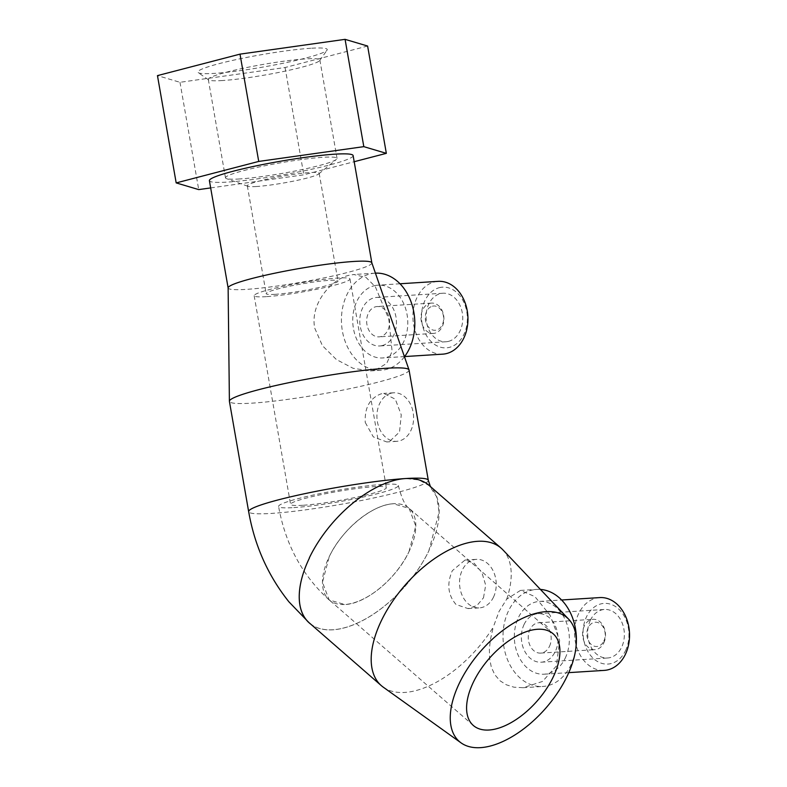 <?xml version="1.0" encoding="UTF-8"?>
<svg xmlns="http://www.w3.org/2000/svg" width="787" height="787" viewBox="0 0 787 787"><rect width="100%" height="100%" fill="white"/><g stroke="black" fill="none" stroke-linecap="round" stroke-linejoin="round"><path stroke-width="0.59" stroke-dasharray="3.94 2.95" d="M293.807 507.605A60.786 5.765 170.1 0 0 360.289 497.669A60.786 5.765 170.1 0 0 398.36 485.53A60.786 5.765 170.1 0 0 383.161 484.359A60.786 5.765 170.1 0 0 298.607 498.515A60.786 5.765 170.1 0 0 278.598 506.434A60.786 5.765 170.1 0 0 293.807 507.605M409.014 551.608L415.782 526.021L409.112 508.382L393.352 503.788C372.389 504.447 341.666 529.789 329.251 556.665A60.786 32.041 131.1 0 0 329.222 599.94A60.786 32.041 131.1 0 0 344.913 604.475A60.786 32.041 131.1 0 0 409.014 551.608A60.786 32.041 131.1 0 0 409.073 508.274A60.786 32.041 131.1 0 0 393.382 503.729A60.786 32.041 131.1 0 0 329.251 556.665L322.454 582.321L329.173 599.979L344.883 604.534C365.866 603.875 396.618 578.494 409.014 551.608M310.727 624.14A91.184 48.056 131.1 0 0 332.871 629.816A91.184 48.056 131.1 0 0 429.063 550.438A91.184 48.056 -48.9 0 1 332.901 629.757A91.184 48.056 -48.9 0 1 309.37 622.95M309.311 557.924C327.943 517.571 374.012 479.647 405.502 478.545L418.989 479.962L429.318 485.687L436.716 496.892L439.116 512.15L428.954 550.339A91.184 48.056 131.1 0 0 429.043 485.353M371.818 262.779A72.945 6.926 -9.9 0 1 371.848 262.888A72.945 6.926 -9.9 0 1 326.152 277.447A72.945 6.926 -9.9 0 1 246.37 289.37A72.945 6.926 -9.9 0 1 228.132 287.963A72.945 6.926 -9.9 0 1 228.122 287.855M353.117 155.58A72.945 6.926 -9.9 0 1 307.422 170.149A72.945 6.926 -9.9 0 1 227.65 182.072A72.945 6.926 -9.9 0 1 209.401 180.666M409.053 370.028A91.184 8.657 -9.9 0 1 351.937 388.227A91.184 8.657 -9.9 0 1 252.214 403.141A91.184 8.657 -9.9 0 1 229.41 401.38M383.21 687.13A91.184 48.056 131.1 0 0 404.852 692.432A91.184 48.056 131.1 0 0 493.242 627.17L490.38 639.723L489.376 649.245L489.583 658.414L491.314 667.12L494.797 674.734L500.04 680.785L506.356 684.808L513.96 687.189L523.139 687.71L542.509 681.453L556.389 665.999L559.646 640.529L550.113 615.277L534.865 596.585L520.443 590.427L506.73 599.133L499.076 611.391L493.242 627.17M429.859 303.359A15.199 11.451 86.4 0 1 431.492 303.093A15.199 11.451 86.4 0 1 443.789 316.443A15.199 11.451 86.4 0 1 435.063 333.157A15.199 11.451 86.4 0 1 433.421 333.422A15.199 11.451 86.4 0 1 421.124 320.083A15.199 11.451 86.4 0 1 429.859 303.359M432.368 306.212A12.159 9.159 86.4 0 1 443.386 315.803A12.159 9.159 86.4 0 1 436.529 330.058A12.159 9.159 86.4 0 1 425.511 320.457A12.159 9.159 86.4 0 1 432.368 306.212M375.517 306.802A15.199 11.451 86.4 0 1 377.16 306.537A15.199 11.451 86.4 0 1 389.447 319.886A15.199 11.451 86.4 0 1 380.721 336.6A15.199 11.451 86.4 0 1 379.088 336.866A15.199 11.451 86.4 0 1 366.791 323.526A15.199 11.451 86.4 0 1 375.517 306.802M448.58 341.342A24.318 18.327 86.4 0 1 445.963 341.765A24.318 18.327 86.4 0 1 426.298 320.407A24.318 18.327 86.4 0 1 440.258 293.659A24.318 18.327 86.4 0 1 442.884 293.236A24.318 18.327 86.4 0 1 462.549 314.584A24.318 18.327 86.4 0 1 448.58 341.342M382.285 345.542A24.318 18.327 86.4 0 1 379.659 345.965A24.318 18.327 86.4 0 1 359.993 324.618A24.318 18.327 86.4 0 1 373.963 297.86A24.318 18.327 86.4 0 1 376.579 297.437A24.318 18.327 86.4 0 1 396.245 318.794A24.318 18.327 86.4 0 1 382.285 345.542M442.737 354.15A36.468 27.486 86.4 0 1 413.244 322.119A36.468 27.486 86.4 0 1 434.188 281.982A36.468 27.486 86.4 0 1 438.123 281.353M439.215 287.698A30.398 22.902 86.4 0 1 466.76 311.691A30.398 22.902 86.4 0 1 449.623 347.303A30.398 22.902 86.4 0 1 422.078 323.309A30.398 22.902 86.4 0 1 439.215 287.698M374.022 285.799A36.468 27.486 86.4 0 1 377.957 285.169A36.468 27.486 86.4 0 1 407.45 317.2A36.468 27.486 86.4 0 1 386.506 357.337A36.468 27.486 86.4 0 1 382.571 357.967A36.468 27.486 86.4 0 1 353.068 325.936A36.468 27.486 86.4 0 1 374.022 285.799M404.469 356.767A48.627 36.645 86.4 0 1 386.447 369.388A48.627 36.645 86.4 0 1 381.193 370.234A48.627 36.645 86.4 0 1 341.873 327.53A48.627 36.645 86.4 0 1 369.801 274.014A48.627 36.645 86.4 0 1 375.045 273.168A48.627 36.645 86.4 0 1 375.419 273.148M375.684 370.077L386.742 363.338L392.103 351.386L388.817 319.079L375.34 286.734L366.004 277.398L353.766 274.515L348.69 275.352C331.002 279.67 309.96 303.841 314.702 328.051L322.424 345.68L336.374 359.531L353.078 368.286L370.195 370.933L375.684 370.077M365.257 422.462L373.294 436.883L386.791 441.95L389.457 441.527L399.53 432.014L401.262 414.887L395.3 399.186L383.712 393.411L381.134 393.834C369.811 398.114 364.519 407.656 365.257 422.462M391.109 393.205A24.318 18.327 -93.6 0 0 377.14 419.963A24.318 18.327 -93.6 0 0 396.805 441.31A24.318 18.327 -93.6 0 0 399.432 440.887A24.318 18.327 -93.6 0 0 413.391 414.139A24.318 18.327 -93.6 0 0 393.726 392.782A24.318 18.327 -93.6 0 0 391.109 393.205M222.465 80.54A56.625 5.371 -9.9 0 1 208.653 79.91A56.625 5.371 -9.9 0 1 208.309 79.448A56.625 5.371 -9.9 0 1 243.773 68.144A56.625 5.371 -9.9 0 1 305.71 58.887A56.625 5.371 -9.9 0 1 319.866 59.979A56.625 5.371 -9.9 0 1 319.699 60.52A56.625 5.371 -9.9 0 1 281.894 71.804A56.625 5.371 -9.9 0 1 222.465 80.54M310.816 48.263A65.685 6.237 170.1 0 0 236.13 59.615A65.685 6.237 170.1 0 0 198.226 72.65A65.685 6.237 170.1 0 0 214.261 73.388A65.685 6.237 170.1 0 0 283.192 63.245A65.685 6.237 170.1 0 0 327.048 50.171A65.685 6.237 170.1 0 0 310.816 48.263M239.642 178.954A56.625 5.371 -9.9 0 1 226.4 178.6A56.625 5.371 -9.9 0 1 225.485 177.862A56.625 5.371 -9.9 0 1 260.95 166.559A56.625 5.371 -9.9 0 1 322.886 157.302A56.625 5.371 -9.9 0 1 337.043 158.394A56.625 5.371 -9.9 0 1 336.433 159.397A56.625 5.371 -9.9 0 1 297.201 170.592A56.625 5.371 -9.9 0 1 239.642 178.954M256.444 186.509A36.468 3.463 -9.9 0 1 247.915 186.283A36.468 3.463 -9.9 0 1 247.325 185.801A36.468 3.463 -9.9 0 1 270.167 178.521A36.468 3.463 -9.9 0 1 310.058 172.56A36.468 3.463 -9.9 0 1 319.178 173.268A36.468 3.463 -9.9 0 1 318.784 173.917A36.468 3.463 -9.9 0 1 293.521 181.128A36.468 3.463 -9.9 0 1 256.444 186.509M275.263 294.318A36.468 3.463 -9.9 0 1 266.144 293.62A36.468 3.463 -9.9 0 1 288.986 286.34A36.468 3.463 -9.9 0 1 328.877 280.369A36.468 3.463 -9.9 0 1 337.997 281.077A36.468 3.463 -9.9 0 1 315.154 288.357A36.468 3.463 -9.9 0 1 275.263 294.318M302.739 505.284A48.627 4.614 -9.9 0 1 290.58 504.349A48.627 4.614 -9.9 0 1 321.037 494.639A48.627 4.614 -9.9 0 1 374.228 486.681A48.627 4.614 -9.9 0 1 386.387 487.625A48.627 4.614 -9.9 0 1 355.921 497.335A48.627 4.614 -9.9 0 1 302.739 505.284M266.321 296.65A48.627 4.614 -9.9 0 1 254.162 295.705A48.627 4.614 -9.9 0 1 284.628 285.996A48.627 4.614 -9.9 0 1 337.81 278.047A48.627 4.614 -9.9 0 1 349.979 278.982A48.627 4.614 -9.9 0 1 319.512 288.691A48.627 4.614 -9.9 0 1 266.321 296.65M565.214 658.158A36.468 27.486 -93.6 0 0 565.322 619.92A36.468 27.486 -93.6 0 0 539.538 601.396A36.468 27.486 -93.6 0 0 518.476 617.441A36.468 27.486 -93.6 0 0 518.367 655.679A36.468 27.486 -93.6 0 0 544.151 674.193A36.468 27.486 -93.6 0 0 565.214 658.158M540.423 589.424A48.627 36.645 -93.6 0 0 536.636 589.404A48.627 36.645 -93.6 0 0 508.55 610.791A48.627 36.645 -93.6 0 0 508.402 661.769A48.627 36.645 -93.6 0 0 542.784 686.461A48.627 36.645 -93.6 0 0 570.87 665.074A48.627 36.645 -93.6 0 0 575.858 648.026M599.714 597.589A36.468 27.486 -93.6 0 0 578.652 613.624A36.468 27.486 -93.6 0 0 578.543 651.862A36.468 27.486 -93.6 0 0 604.327 670.386M625.488 650.701A30.398 22.902 -93.6 0 0 618.129 608.548A30.398 22.902 -93.6 0 0 586.531 616.762A30.398 22.902 -93.6 0 0 593.89 658.916A30.398 22.902 -93.6 0 0 625.488 650.701M524.132 624.357A24.318 18.327 -93.6 0 0 524.053 649.855A24.318 18.327 -93.6 0 0 541.249 662.201A24.318 18.327 -93.6 0 0 555.288 651.508A24.318 18.327 -93.6 0 0 555.366 626.009A24.318 18.327 -93.6 0 0 538.17 613.663A24.318 18.327 -93.6 0 0 524.132 624.357M590.427 620.156A24.318 18.327 -93.6 0 0 590.358 645.655A24.318 18.327 -93.6 0 0 607.544 658.001A24.318 18.327 -93.6 0 0 621.592 647.308A24.318 18.327 -93.6 0 0 621.661 621.809A24.318 18.327 -93.6 0 0 604.465 609.463A24.318 18.327 -93.6 0 0 590.427 620.156M603.786 642.969A15.199 11.451 -93.6 0 0 603.826 627.042A15.199 11.451 -93.6 0 0 593.083 619.32A15.199 11.451 -93.6 0 0 584.308 626.009A15.199 11.451 -93.6 0 0 584.259 641.936A15.199 11.451 -93.6 0 0 595.002 649.659A15.199 11.451 -93.6 0 0 603.786 642.969M549.444 646.412A15.199 11.451 -93.6 0 0 549.493 630.485A15.199 11.451 -93.6 0 0 538.751 622.763A15.199 11.451 -93.6 0 0 529.976 629.452A15.199 11.451 -93.6 0 0 529.926 645.379A15.199 11.451 -93.6 0 0 540.669 653.102A15.199 11.451 -93.6 0 0 549.444 646.412M603.826 641.149A12.159 9.159 -93.6 0 0 600.884 624.288A12.159 9.159 -93.6 0 0 588.243 627.573A12.159 9.159 -93.6 0 0 591.194 644.435A12.159 9.159 -93.6 0 0 603.826 641.149M493.469 597.185A24.318 18.327 -93.6 0 0 493.538 571.687A24.318 18.327 -93.6 0 0 476.351 559.35A24.318 18.327 -93.6 0 0 462.303 570.044A24.318 18.327 -93.6 0 0 462.235 595.533A24.318 18.327 -93.6 0 0 479.421 607.879A24.318 18.327 -93.6 0 0 493.469 597.185M483.493 597.815L485.677 585.194L481.89 572.513L474.128 563.177L464.999 560.069L452.338 570.673C446.652 583.757 447.892 595.051 456.057 604.524L468.068 608.597L476.991 605.488L483.493 597.815M506.73 599.133A91.184 48.056 131.1 0 0 502.844 549.798M367.618 46.039L285.071 67.525L179.987 82.301L157.459 75.611M179.987 82.301L198.718 189.598M210.67 187.916L303.792 174.822L354.189 161.709M285.071 67.525L303.792 174.822M428.305 480.306A91.184 8.657 -9.9 0 1 371.189 498.505A91.184 8.657 -9.9 0 1 271.466 513.419A91.184 8.657 -9.9 0 1 248.662 511.658M398.36 485.53C401.577 498.191 405.157 505.805 409.112 508.382M431.492 303.093L377.16 306.537M445.963 341.765L379.659 345.965M400.003 283.773L377.957 285.169M375.045 273.168L353.766 274.515M396.805 441.31L386.791 441.95M208.653 79.91L198.226 72.65M208.309 79.448L225.485 177.862M247.915 186.283L226.4 178.6M247.325 185.801L266.144 293.62M254.162 295.705L290.58 504.349M539.538 601.396L561.593 599.999M541.249 662.201L607.544 658.001M538.751 622.763L593.083 619.32M520.443 590.427L536.636 589.404M464.999 560.069L476.351 559.35M473.341 725.486L329.222 599.94M553.192 633.82L409.073 508.274M468.068 608.597L479.421 607.879M523.139 687.71L542.784 686.461M540.669 653.102L595.002 649.659M538.17 613.663L604.465 609.463M544.151 674.193L568.765 672.639M349.979 278.982L386.387 487.625M319.178 173.268L337.997 281.077M318.784 173.917L336.433 159.397M319.866 59.979L337.043 158.394M319.699 60.52L327.048 50.171M393.726 392.782L383.712 393.411M381.193 370.234L370.195 370.933M404.616 356.57L382.571 357.967M442.884 293.236L376.579 297.437M433.421 333.422L379.088 336.866M430.204 486.366L429.318 485.687M329.173 599.979C302.218 575.504 285.366 544.319 278.598 506.434"/><path stroke-width="1.18" d="M568.735 619.28A82.064 43.255 131.1 0 0 545.981 611.647A82.064 43.255 131.1 0 0 467.655 668.468A82.064 43.255 131.1 0 0 461.074 742.879A82.064 43.255 131.1 0 0 480.542 747.65A82.064 43.255 131.1 0 0 556.635 694.193A82.064 43.255 131.1 0 0 568.735 619.28L502.844 549.798A91.184 48.056 131.1 0 0 501.093 548.126A91.184 48.056 131.1 0 0 477.561 541.318A91.184 48.056 131.1 0 0 391.759 602.576A91.184 48.056 131.1 0 0 381.311 685.625L309.37 622.95A91.184 48.056 -48.9 0 1 309.429 558.022A91.184 48.056 131.1 0 0 309.34 623.009A91.184 48.056 131.1 0 0 310.727 624.14M309.34 623.009L288.918 601.829C268.042 575.661 254.624 545.598 248.662 511.658L229.41 401.38A91.184 8.657 -9.9 0 1 229.401 401.242L228.122 287.855A72.945 6.926 -9.9 0 1 274.348 273.296A72.945 6.926 -9.9 0 1 353.609 261.471A72.945 6.926 -9.9 0 1 371.818 262.779L409.024 369.9A91.184 8.657 -9.9 0 1 409.053 370.028L428.305 480.306L430.558 486.986M228.122 287.914L209.401 180.666A72.945 6.926 -9.9 0 1 255.096 166.106A72.945 6.926 -9.9 0 1 334.878 154.173A72.945 6.926 -9.9 0 1 353.117 155.58L371.838 262.828M229.401 401.242A91.184 8.657 -9.9 0 1 287.176 383.043A91.184 8.657 -9.9 0 1 386.26 368.267A91.184 8.657 -9.9 0 1 409.024 369.9M501.093 548.126L429.043 485.353A91.184 48.056 131.1 0 0 405.502 478.545A91.184 48.056 131.1 0 0 309.311 557.924L309.429 558.022M381.311 685.625A91.184 48.056 131.1 0 0 383.21 687.13L461.074 742.879M400.003 283.773L438.123 281.353A36.468 27.486 86.4 0 1 467.626 313.383A36.468 27.486 86.4 0 1 446.672 353.52A36.468 27.486 86.4 0 1 442.737 354.15L404.616 356.57M375.419 273.148A48.627 36.645 86.4 0 1 411.375 302.739A48.627 36.645 86.4 0 1 404.469 356.767M575.858 648.026A48.627 36.645 -93.6 0 0 540.423 589.424M568.765 672.639L604.327 670.386A36.468 27.486 -93.6 0 0 625.39 654.341A36.468 27.486 -93.6 0 0 625.498 616.103A36.468 27.486 -93.6 0 0 599.714 597.589L561.593 599.999M489.022 730.021A60.786 32.041 -48.9 0 1 473.341 725.486A60.786 32.041 -48.9 0 1 480.296 670.121A60.786 32.041 -48.9 0 1 537.501 629.275A60.786 32.041 -48.9 0 1 553.192 633.82A60.786 32.041 -48.9 0 1 546.227 689.186A60.786 32.041 -48.9 0 1 489.022 730.021M176.18 182.909L157.459 75.611L240.005 54.136L258.726 161.433L176.18 182.909L198.718 189.598L210.67 187.916M354.189 161.709L386.338 153.347L363.81 146.648L258.726 161.433M240.005 54.136L345.08 39.35L367.618 46.039L386.338 153.347M345.08 39.35L363.81 146.648M248.662 511.658A91.184 8.657 -9.9 0 1 305.779 493.459A91.184 8.657 -9.9 0 1 405.502 478.545A91.184 8.657 -9.9 0 1 428.305 480.306"/></g></svg>
